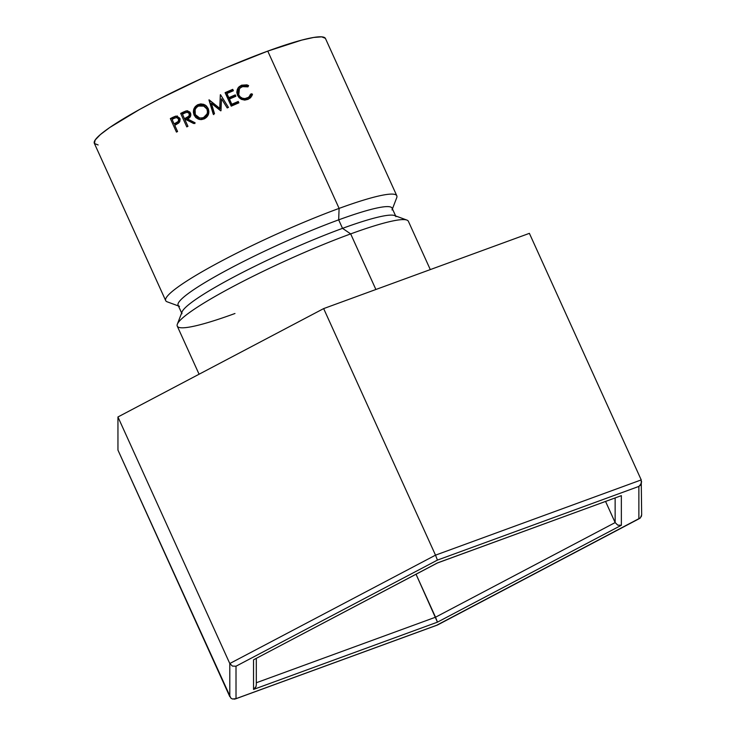 <?xml version="1.0" encoding="UTF-8"?>
<svg xmlns="http://www.w3.org/2000/svg" width="736" height="736" viewBox="0 0 736 736"><rect width="100%" height="100%" fill="white"/><g stroke="black" fill="none" stroke-linecap="round" stroke-linejoin="round"><path stroke-width="1.1" d="M430.293 269.588L408.379 221.288A126.896 14.72 155.6 0 0 350.676 233.901L375.884 289.487L350.676 233.901A126.896 14.72 -24.4 0 1 406.879 220.073L394.57 215.547A117.493 13.625 155.6 0 0 342.534 228.353L350.676 233.901L342.534 228.353A117.493 13.625 -24.4 0 1 395.959 216.66L392.104 208.159A117.493 13.625 155.6 0 0 338.67 219.852L342.534 228.353L338.67 219.852A117.493 13.625 -24.4 0 1 392.03 209.944M392.435 208.886L396.722 197.699A126.896 14.72 155.6 0 0 339.103 208.398L338.67 219.852L339.103 208.398A126.896 14.72 -24.4 0 1 396.805 195.776L325.459 38.484A126.896 14.72 155.6 0 0 267.757 51.106L339.103 208.398L267.757 51.106L224.995 68.163L202.326 78.182L158.709 99.277L139.444 109.544L109.682 127.558L100.317 134.624L95.165 140.006L94.429 143.492L98.127 144.964M325.367 38.318L321.669 36.846L313.683 37.453L301.705 40.112L267.757 51.106A126.896 14.72 155.6 0 0 149.426 104.135A126.896 14.72 155.6 0 0 94.337 143.327L165.692 300.619A126.896 14.72 -24.4 0 1 220.772 261.427A126.896 14.72 -24.4 0 1 339.103 208.398A126.896 14.72 155.6 0 0 215.105 264.472A126.896 14.72 155.6 0 0 167.192 301.824L178.434 305.964M231.224 106.159L225.096 92.662A126.896 14.72 -24.4 0 1 232.751 89.341L233.376 90.73A126.896 14.72 155.6 0 0 226.946 93.518L228.832 97.667A126.896 14.72 -24.4 0 1 235.262 94.88L235.888 96.269A126.896 14.72 155.6 0 0 229.457 99.056L231.812 104.245A126.896 14.72 -24.4 0 1 238.243 101.458L238.869 102.838A126.896 14.72 155.6 0 0 231.224 106.159A126.896 14.72 155.6 0 1 238.869 102.838L238.243 101.458A126.896 14.72 155.6 0 0 231.812 104.245L229.457 99.056L229.2 99.765L231.555 104.963L231.812 104.245L231.555 104.963A122.194 14.177 -24.4 0 1 237.737 102.276L238.243 101.458L238.142 103.15L237.737 102.276A122.194 14.177 155.6 0 0 231.555 104.963L229.2 99.765L229.457 99.056A126.896 14.72 155.6 0 1 235.888 96.269L235.262 94.88A126.896 14.72 155.6 0 0 228.832 97.667L226.946 93.518L226.688 94.226L228.565 98.385L228.832 97.667L228.565 98.385A122.194 14.177 -24.4 0 1 234.756 95.698L235.262 94.88L235.161 96.582L234.756 95.698A122.194 14.177 155.6 0 0 228.565 98.385L226.688 94.226L226.946 93.518A126.896 14.72 155.6 0 1 233.376 90.73L232.751 89.341L232.245 90.16L232.65 91.043L232.751 89.341A126.896 14.72 155.6 0 0 225.096 92.662L231.224 106.159M220.257 96.407L219.917 108.882L209.493 100.271A122.194 14.177 155.6 0 0 209.328 100.344L213.725 114.632L209.328 100.344A122.194 14.177 -24.4 0 1 209.493 100.271L219.751 108.367L209.116 99.838A126.896 14.72 155.6 0 0 208.941 99.921L213.274 114.236A126.896 14.72 155.6 0 1 214.498 113.675L211.379 103.344L220.717 110.842A126.896 14.72 155.6 0 1 220.993 110.722L221.499 98.808L220.993 110.722A126.896 14.72 155.6 0 0 220.717 110.842L211.379 103.344L214.498 113.675A126.896 14.72 155.6 0 0 213.274 114.236L208.941 99.921A126.896 14.72 -24.4 0 1 209.116 99.838L219.751 108.367L220.331 94.778A126.896 14.72 -24.4 0 1 220.506 94.696L228.436 107.392A126.896 14.72 155.6 0 0 227.203 107.934L221.499 98.808L227.203 107.934A126.896 14.72 155.6 0 1 228.436 107.392L220.506 94.696A126.896 14.72 155.6 0 0 220.331 94.778L220.239 97.005M186.788 126.896L180.67 113.399A126.896 14.72 -24.4 0 1 183.246 112.12L186.272 110.869L189.75 111.909L190.771 113.924L190.339 116.628L187.496 118.919L195.114 122.811A126.896 14.72 155.6 0 0 193.66 123.519L186.061 119.628A126.896 14.72 155.6 0 0 185.122 120.097L187.947 126.325A126.896 14.72 155.6 0 0 186.788 126.896A126.896 14.72 155.6 0 1 187.947 126.325L185.122 120.097A126.896 14.72 155.6 0 1 186.061 119.628L193.66 123.519A126.896 14.72 155.6 0 1 195.114 122.811L187.496 118.919C190.376 117.714 191.369 115.745 190.468 113.013L187.294 110.777L183.246 112.12L187.846 110.842L183.246 112.12A126.896 14.72 155.6 0 0 180.67 113.399L186.788 126.896M195.325 106.518L197.763 104.705L200.726 103.905L203.752 104.346L206.374 105.929L208.132 108.45L208.868 111.412L208.362 114.43L206.779 117.052L204.304 118.846L201.388 119.618L198.426 119.168L195.85 117.622L194.111 115.147L193.375 112.185L193.789 109.149L195.325 106.518M246.928 84.852L248.612 85.615L247.949 86.857L243.533 86.176L240.046 87.961L238.639 89.976L238.758 94.843L240.23 96.922L242.42 98.219L244.932 98.587L248.648 97.299L251.086 93.776L252.485 94.153L251.896 95.864L247.995 99.378L244.72 100.105L241.399 99.351L239.08 97.658L237.507 95.275L236.78 92.294L237.342 89.314L239.016 86.82L241.546 85.201L246.928 84.852M176.456 132.094L170.338 118.597A126.896 14.72 -24.4 0 1 172.767 117.355L176.925 116.076L179.694 118.321L180.099 119.756L179.455 122.204L175.628 124.844A126.896 14.72 155.6 0 0 174.745 125.295L177.569 131.523A126.896 14.72 155.6 0 0 176.456 132.094A126.896 14.72 155.6 0 1 177.569 131.523L174.745 125.295A126.896 14.72 155.6 0 1 175.628 124.844L178.719 123.013L179.694 118.321L175.711 116.113L172.767 117.355L177.33 115.948L172.767 117.355A126.896 14.72 155.6 0 0 170.338 118.597L176.456 132.094M179.492 306.351A117.493 13.625 -24.4 0 1 223.864 271.768A117.493 13.625 -24.4 0 1 338.67 219.852A117.493 13.625 155.6 0 0 229.108 268.944A117.493 13.625 155.6 0 0 178.103 305.238L181.967 313.738A117.493 13.625 -24.4 0 1 232.962 277.444A117.493 13.625 -24.4 0 1 342.534 228.353A117.493 13.625 155.6 0 0 182.04 311.954L177.339 324.199A126.896 14.72 -24.4 0 1 350.676 233.901A126.896 14.72 155.6 0 0 232.346 286.93A126.896 14.72 155.6 0 0 177.256 326.122L199.079 374.219M234.968 313.499A126.896 14.72 -24.4 0 1 177.339 324.199M175.205 125.065L174.644 123.841L175.205 125.065M172.528 119.177L172.15 118.33L170.338 118.597L172.15 118.33A122.194 14.177 -24.4 0 1 174.487 117.134A122.194 14.177 155.6 0 0 172.15 118.33L172.528 119.177M178.213 117.364L179.345 117.788M177.992 122.627L179.952 121.182L177.992 122.627L176.309 122.838L177.992 122.627M180.118 118.754L178.554 118.892C179.041 120.86 178.287 122.176 176.309 122.838L174.11 123.915L175.886 123.666L174.11 123.915L172.077 119.416L174.11 123.915L178.324 121.385L178.554 118.892L180.118 118.754M174.349 118.257A126.896 14.72 155.6 0 0 172.077 119.416A126.896 14.72 155.6 0 1 174.349 118.257L176.465 117.539L178.554 118.892L176.631 117.53L174.349 118.257M179.455 117.87L176.355 117.539M242.098 86.618L247.949 86.857L248.612 85.615L241.546 85.201L238.271 87.621L237.507 95.275L241.399 99.351L247.995 99.378L250.746 97.538L252.485 94.153L251.086 93.776L249.651 96.49L247.36 97.998C243.588 99.47 240.718 98.422 238.758 94.843L239.467 88.624L242.098 86.618M239.467 88.587L238.814 89.415L238.142 95.708L238.758 94.843L238.142 95.708C240.138 99.148 242.935 100.234 246.523 98.955L249.624 96.453M250.636 97.373L251.436 95.202L250.074 94.806L251.436 95.202L252.485 94.153L250.194 98.044M244.665 85.597L240.709 86.158L238.041 87.998L241.546 85.201L240.709 86.158L247.572 86.664L248.612 85.615L247.563 86.673L245.944 85.891M248.805 97.327L245.143 99.388L241.748 99.112L239.596 97.796L238.142 95.708L237.967 90.868M204.304 118.846C208.5 116.444 209.769 112.976 208.132 108.45L205.105 104.963L197.763 104.705C193.743 107.143 192.528 110.63 194.111 115.147L199.686 119.526L204.304 118.846M200.247 119.591L195.15 115.267L194.111 115.147L195.15 115.267C193.513 110.759 194.644 107.309 198.554 104.935L205.353 105.138M204.378 104.687L199.944 104.42L196.199 106.729M196.218 106.711L194.755 109.305L194.396 112.304L195.905 116.592L199.392 119.324M207.948 110.713L207.69 114.227L206.384 116.297L203.274 118.137L199.778 117.962M199.695 118.027L204.415 117.714L199.686 118.027L195.288 114.577C194.028 110.842 195.086 108.008 198.453 106.058L204.222 106.14L206.926 109.002C208.214 112.774 207.11 115.598 203.633 117.484L204.415 117.714C207.745 115.837 208.766 113.05 207.488 109.342L204.516 106.278M194.838 123.574L187.413 119.591L186.061 119.628L187.413 119.591L194.838 123.574M185.159 120.069L184.534 118.708L185.159 120.069M182.491 114.19L182.096 113.326L180.67 113.399L182.096 113.326A122.194 14.177 -24.4 0 1 184.58 112.093A122.194 14.177 155.6 0 0 182.096 113.326L182.491 114.19M188.508 112.277L190.118 113.096L190.67 114.926L190.201 116.122L185.877 118.652L188.158 117.558C190.201 116.822 190.964 115.515 190.458 113.629L189.29 113.574C189.741 115.552 188.931 116.877 186.87 117.567L188.158 117.558L184.488 118.708L185.877 118.652L184.488 118.708L182.454 114.209L184.488 118.708L188.986 116.086L189.29 113.574L190.458 113.629L188.462 112.277L187.266 112.249L189.29 113.574L187.266 112.249L184.874 113.013A126.896 14.72 155.6 0 0 182.454 114.209A126.896 14.72 155.6 0 1 184.874 113.013L187.275 112.249M190.118 113.096L190.458 113.629M225.326 93.168A122.194 14.177 -24.4 0 1 232.245 90.16A122.194 14.177 155.6 0 0 225.326 93.168M195.114 109.673L195.288 114.577L196.724 116.573L198.84 117.797L201.259 118.119L203.633 117.484L207.055 113.924L207.506 111.817L206.926 109.002L203.329 105.736L198.453 106.058L196.438 107.548L195.114 109.673M641.663 514.915L641.231 479.909L529.386 233.349L641.231 479.909L435.51 555.156L323.656 308.596L529.386 233.349L323.656 308.596L435.51 555.156L229.788 663.532L117.944 416.972L323.656 308.596L117.944 416.972L229.788 663.532L229.798 696.661L117.953 450.101L117.944 416.972L117.953 450.101L230.865 698.114L232.42 699.007L236.017 698.648L437.46 624.974L638.885 518.852L638.876 486.413L437.432 560.096L236.008 666.209L236.017 698.648L236.008 666.209L437.432 560.096L638.876 486.413L641.341 483.57L641.231 479.909L435.51 555.156L437.432 560.096L435.51 555.156L229.788 663.532L232.41 666.08L236.008 666.209L232.41 666.08L229.788 663.532L229.798 696.661M253.534 659.806L437.432 562.92L621.35 495.65L621.359 525.265L437.46 622.15L253.543 689.42L253.534 659.806L253.543 689.42L437.46 622.15L435.528 617.21L256.312 682.76L435.528 617.21L416.033 574.236L437.46 622.15L621.359 525.265L617.762 525.127L615.149 522.578L605.572 501.474L615.149 522.578L435.528 617.21L615.149 522.578L617.762 525.127L621.359 525.265L621.35 495.65L437.432 562.92L253.534 659.806L437.423 562.976L621.35 495.65M615.14 497.968L615.149 522.578L615.14 497.968M641.645 481.703L640.375 485.226L638.876 486.413L638.885 518.852L640.384 517.932L641.663 514.786L641.332 516.552M640.458 517.85L437.313 624.91M437.46 624.974L235.41 698.924L437.442 625.03L638.885 518.852M232.42 699.007L230.8 698.059M236.017 698.648L234.14 699.2M255.033 688.234L253.543 689.42L256.008 686.578L255.033 688.234M256.312 684.71L256.008 686.578L256.312 684.71M204.792 106.407L204.286 106.15M256.303 658.389L256.312 684.848"/></g></svg>
